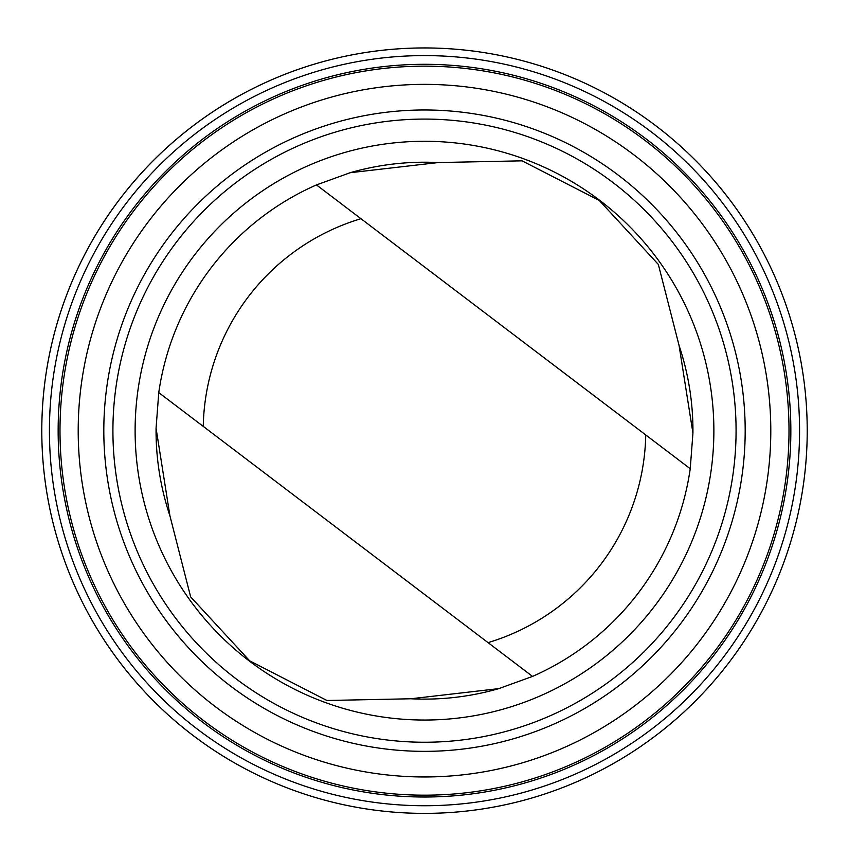 <?xml version="1.0" encoding="UTF-8"?>
<svg xmlns="http://www.w3.org/2000/svg" width="849" height="849" viewBox="0 0 849 849"><rect width="100%" height="100%" fill="white"/><g stroke="black" fill="none" stroke-linecap="round" stroke-linejoin="round"><path stroke-width="1.27" d="M806.539 453.483A382.719 382.719 0 0 1 213.725 750.113A382.719 382.719 0 0 1 253.235 88.402A382.719 382.719 0 0 1 806.539 453.483A382.708 382.708 0 0 0 253.246 88.413A382.708 382.708 0 0 0 213.725 750.102A382.708 382.708 0 0 0 806.529 453.483M156.067 428.236A268.443 268.443 0 0 0 169.927 515.842L190.664 596.911L249.68 660.84L326.939 700.499L410.831 698.769L498.819 688.624L532.535 676.409A268.443 268.443 0 0 0 690.237 468.722L692.933 433.096L679.073 345.49L658.336 264.421L599.32 200.481L522.061 160.832L438.169 162.562A268.443 268.443 0 0 0 350.181 172.708M410.831 698.769A268.443 268.443 0 0 0 498.819 688.624M692.933 433.096A268.443 268.443 0 0 0 679.073 345.49M203.251 426.389L532.535 676.409A268.443 268.443 0 0 0 690.237 468.722L360.952 218.702A221.292 221.292 0 0 0 203.251 426.389L158.763 392.609L156.067 428.236L169.927 515.842M770.181 451.307A346.296 346.296 0 0 0 445.141 84.985A346.296 346.296 0 0 0 78.819 410.025A346.296 346.296 0 0 0 403.859 776.347A346.296 346.296 0 0 0 770.181 451.307M60.64 408.931A364.508 364.508 0 0 0 587.614 756.639A364.508 364.508 0 0 0 625.246 126.416A364.508 364.508 0 0 0 60.64 408.931M744.615 449.779A320.678 320.678 0 0 0 280.998 143.884A320.678 320.678 0 0 0 247.887 698.334A320.678 320.678 0 0 0 744.615 449.779M735.521 449.238A311.572 311.572 0 0 0 285.073 152.024A311.572 311.572 0 0 0 252.906 690.736A311.572 311.572 0 0 0 735.521 449.238M713.362 447.911A289.382 289.382 0 0 0 295.006 171.869A289.382 289.382 0 0 0 265.132 672.206A289.382 289.382 0 0 0 713.362 447.911M438.169 162.562L350.181 172.708L316.465 184.912A268.443 268.443 0 0 0 158.763 392.609M316.465 184.912L360.952 218.702M58.804 408.825A366.354 366.354 0 0 1 446.341 64.959A366.354 366.354 0 0 1 790.196 452.506A366.354 366.354 0 0 1 402.659 796.362A366.354 366.354 0 0 1 58.804 408.825M488.048 642.629A221.292 221.292 0 0 0 645.749 434.943M798.898 453.026A375.056 375.056 0 0 0 256.663 95.247A375.056 375.056 0 0 0 217.938 743.724A375.056 375.056 0 0 0 798.898 453.026"/></g></svg>
